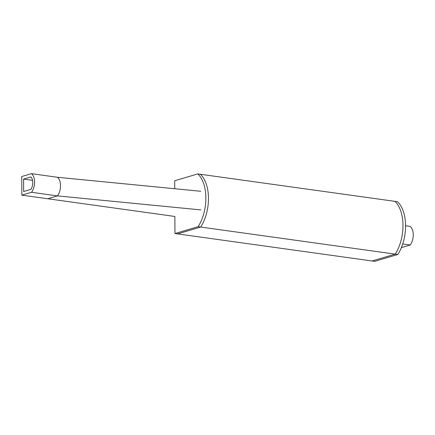<?xml version="1.0" encoding="UTF-8"?>
<svg xmlns="http://www.w3.org/2000/svg" width="435" height="435" viewBox="0 0 435 435"><rect width="100%" height="100%" fill="white"/><g stroke="black" fill="none" stroke-linecap="round" stroke-linejoin="round"><path stroke-width="0.65" d="M200.845 209.898L57.469 195.897A11.103 6.264 -82.1 0 0 57.371 177.268A11.103 6.264 -82.1 0 1 57.469 195.897L47.785 198.762L174.87 216.461L174.962 233.535L374.671 261.343L397.797 254.491A33.305 18.797 -82.1 0 0 397.519 201.715L394.926 201.351A33.305 18.797 -82.1 0 1 395.203 254.132L372.077 260.984L395.203 254.132A33.305 18.797 -82.1 0 0 394.926 201.351L197.811 173.908L174.685 180.759L174.723 188.73M31.532 192.286L21.848 195.152L47.785 198.762L57.469 195.897L31.532 192.286A11.103 6.264 -82.1 0 0 31.434 173.657L57.371 177.268L200.747 191.269M402.728 243.97L410.2 245.008A11.103 6.264 -82.1 0 0 410.102 226.385L405.578 225.754M410.2 245.008L401.374 247.624M31.434 173.657L21.75 176.523L21.848 195.152M32.533 180.335L23.593 179.089L23.659 191.509L30.961 189.345A7.928 4.475 -82.1 0 0 32.755 182.591A7.928 4.475 -82.1 0 0 30.896 176.925L23.593 179.089M397.797 254.491L200.682 227.048A33.305 18.797 -82.1 0 0 200.404 174.266A33.305 18.797 -82.1 0 1 200.682 227.048L198.088 226.684A33.305 18.797 -82.1 0 0 197.811 173.908M200.682 227.048L177.556 233.899L200.682 227.048M198.088 226.684L174.962 233.535"/></g></svg>
